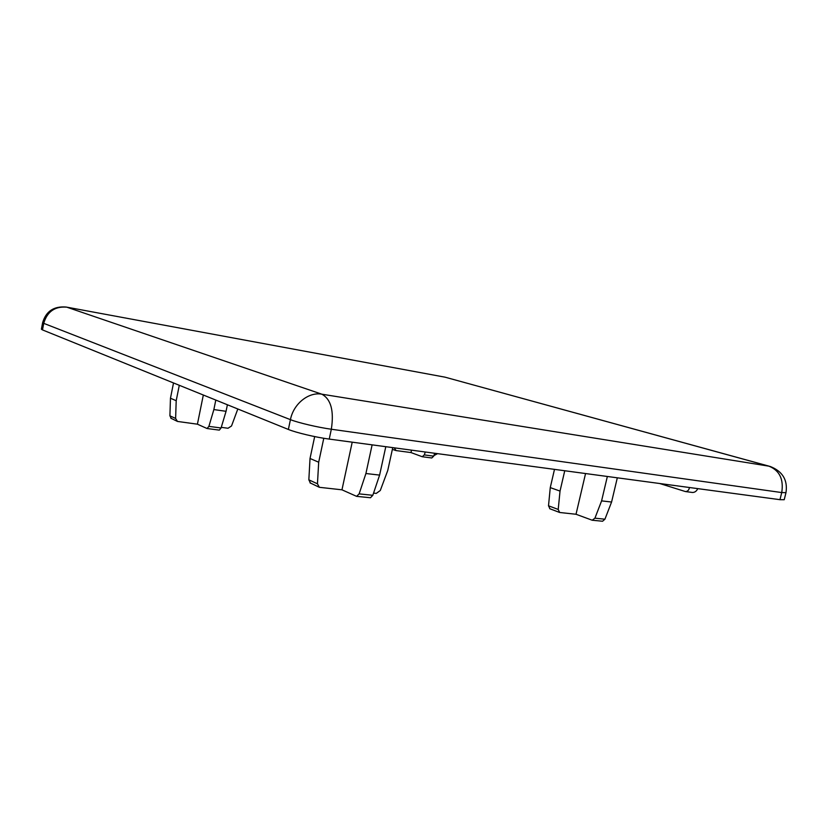 <?xml version="1.0" encoding="UTF-8"?>
<svg xmlns="http://www.w3.org/2000/svg" width="828" height="828" viewBox="0 0 828 828"><rect width="100%" height="100%" fill="white"/><g stroke="black" fill="none" stroke-linecap="round" stroke-linejoin="round"><path stroke-width="1.24" d="M394.169 447.824L396.136 450.587L410.988 452.564L411.516 450.153M549.978 508.827L548.509 505.804L550.268 487.609L560.028 491.087L558.217 509.448L559.645 512.48L576.019 514.26L585.551 473.554M171.313 418.564L169.906 415.822L170.464 398.227L176.198 400.711L175.619 418.461L177.44 421.431L197.416 424.184L203.326 395.028M310.562 483.221L308.844 479.836L310.024 458.484L318.687 462.221L317.455 483.8L319.36 487.309L341.964 489.814L352.21 442.183M437.557 453.661L433.882 455.607M373.552 493.115L376.274 493.395L380.29 490.497L387.752 470.48L392.751 447.627M221.262 427.351L228.021 428.252L231.529 425.975L237.812 408.991M779.955 499.677L781.735 492.567L785.979 492.66L784.22 499.719L779.955 499.677L329.233 439.088C315.944 437.36 296.062 432.661 288.372 429.453L42.487 329.906L41.4 329.213L42.632 322.672L43.729 323.344L42.487 329.906M434.69 453.268L433.696 456.145L431.781 457.977L422.259 456.735L424.288 454.903L425.292 452.005M422.259 456.735L410.988 452.564M213.862 409.57L226.054 411.309L221.076 427.983L219.306 430.115L207.062 428.521L208.894 426.368L213.862 409.57L215.797 400.079M226.054 411.309L227.4 404.768M207.062 428.521L197.416 424.184M176.198 400.711L179.293 385.299M170.464 398.227L173.518 382.96M601.594 500.878L611.581 502.037L604.926 519.208L602.556 521.247L592.217 520.232L594.928 518.173L601.594 500.878L607.348 476.483M611.581 502.037L617.315 477.818M592.217 520.232L576.019 514.26M560.028 491.087L564.748 470.749M550.268 487.609L554.491 469.372M365.914 473.512L379.607 475.096L372.817 495.299L370.489 497.742L356.599 496.355L359.135 493.881L365.914 473.512L372.124 444.853M379.607 475.096L385.796 446.696M356.599 496.355L341.964 489.814M318.687 462.221L323.779 438.271M310.024 458.484L314.671 436.594M697.766 488.634C696.555 491.201 694.775 492.484 692.446 492.474L691.866 492.401M689.476 487.516C688.927 490.186 687.571 491.532 685.408 491.553L659.719 483.521M548.509 505.804L558.217 509.448M169.906 415.822L175.619 418.461M308.844 479.836L317.455 483.8M288.372 429.453L290.431 419.651L43.729 323.344C47.206 311.587 54.896 306.194 66.778 307.167L321.844 394.19L768.912 466.164L445.102 377.185L66.157 307.043C53.851 306.049 46.006 311.256 42.632 322.672M785.979 492.66C787.863 480.126 782.646 471.411 770.35 466.526L768.912 466.164C779.541 470.439 783.816 479.246 781.735 492.567L331.335 429.235L329.233 439.088M331.335 429.235C318.055 427.424 298.142 422.746 290.431 419.651C293.443 403.816 308.647 391.685 321.844 394.19C330.972 399.189 334.139 410.874 331.335 429.235M66.664 307.136L445.102 377.185L769.202 466.205M208.894 426.368L221.076 427.983M359.135 493.881L372.817 495.299M594.928 518.173L604.926 519.208M424.288 454.903L433.696 456.145M392.368 449.356L395.691 450.473M549.668 508.682L559.645 512.48M170.785 418.15L177.44 421.431M309.993 482.827L319.36 487.309M685.408 491.553L692.446 492.474"/></g></svg>
